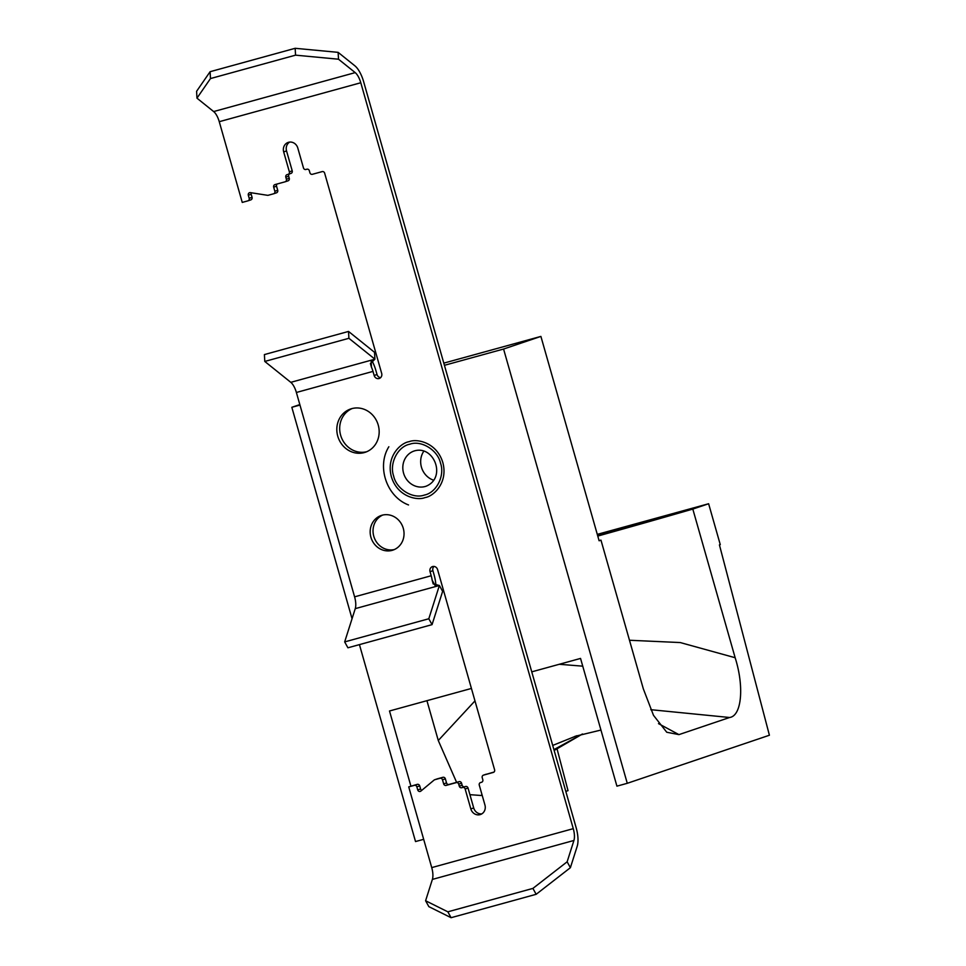 <?xml version="1.0" encoding="UTF-8"?>
<svg xmlns="http://www.w3.org/2000/svg" width="966" height="966" viewBox="0 0 966 966"><rect width="100%" height="100%" fill="white"/><g stroke="black" fill="none" stroke-linecap="round" stroke-linejoin="round"><path stroke-width="1.45" d="M582.74 666.166L559.242 664.282M410.912 786.143L389.503 710.988L471.42 688.444M531.747 671.853L580.542 658.426L616.924 786.155L627.272 783.305L503.576 349.04L444.432 365.305M299.967 405.056L291.829 407.29L352.047 618.711M359.437 644.624L415.525 841.555L423.676 839.321M597.362 534.633L693.878 508.068L684.822 511.135A200.843 4.202 164.1 0 1 597.7 535.816M565.798 791.395L568.02 790.647L556.887 748.252M482.119 795.127L481.032 795.489M481.986 794.62L481.044 795.489L469.923 794.668M456.664 782.484L438.274 740.499L426.936 700.688M299.834 404.585L291.829 407.29M443.805 363.131L540.9 336.41L503.576 349.04M627.272 783.305L769.407 735.235L719.428 544.896L720.262 544.619L708.621 503.745L692.815 509.082L735.15 657.725C744.388 686.645 741.695 715.951 729.596 717.497L678.953 734.619L666.757 732.252L653.487 715.311L643.308 688.782L600.973 540.151L599.113 540.779L540.9 336.41M474.97 700.893L438.274 740.499M552.709 745.426L576.799 735.718M582.377 734.027L553.904 749.628M597.29 534.367L708.621 503.745M692.815 509.082A212.532 4.456 164.1 0 1 597.773 536.07M599.065 540.622A212.532 4.456 164.1 0 1 600.973 540.151M678.953 734.619L658.51 723.631M729.596 717.497L650.77 709.684M735.15 657.725L680.257 642.559L629.482 640.253M424.34 495.075C412.82 499.289 396.422 489.134 393.657 476.081C389.117 463.511 397.775 446.461 409.85 444.191C421.369 439.965 437.767 450.12 440.532 463.185C445.072 475.743 436.415 492.793 424.34 495.075M423.869 451.11A18.596 17.074 -108.7 0 0 421.43 467.121A18.596 17.074 -108.7 0 0 433.722 480.235M251.281 192.765A2.125 1.956 -108.7 0 0 251.196 194.263L248.322 195.229A2.125 1.956 71.3 0 1 250.387 192.632L267.497 195.301A2.125 1.956 71.3 0 0 268.27 195.253L273.535 193.804A2.125 1.956 71.3 0 0 273.644 193.78L276.505 192.802A2.125 1.956 71.3 0 1 276.409 192.838L273.74 193.743M431.198 575.748A13.174 5.216 -105.4 0 1 432.14 580.143L433.179 583.911L439.385 585.493L442.633 591.373L432.056 624.64L347.917 647.788L344.669 641.907L355.259 608.64A13.174 5.216 74.6 0 0 354.594 596.831L431.198 575.748L430.039 571.667A4.25 3.9 71.3 0 1 432.635 566.547A4.25 3.9 71.3 0 1 437.574 569.59L494.616 769.866A2.125 1.956 71.3 0 1 493.312 772.426L483.531 775.118L494.012 772.051M483.531 775.118A2.125 1.956 71.3 0 0 482.227 777.678L482.807 779.719A2.125 1.956 71.3 0 1 481.515 782.291L480.476 782.581A2.125 1.956 71.3 0 0 479.269 785.104L484.944 805.028A7.97 7.317 71.3 0 1 480.44 814.519A7.97 7.317 71.3 0 1 480.066 814.64A7.97 7.317 71.3 0 1 470.828 808.916L465.153 788.993L468.027 788.014L473.702 807.938A7.97 7.317 -108.7 0 0 481.817 813.879M382.705 515.059A18.282 16.784 -108.7 0 0 374.071 537.193A18.282 16.784 -108.7 0 0 394.37 549.545M392.111 550.366A18.282 16.784 71.3 0 1 371.053 537.712A18.282 16.784 71.3 0 1 381.244 515.482A18.282 16.784 71.3 0 1 382.089 515.216A18.282 16.784 71.3 0 1 403.148 527.871A18.282 16.784 71.3 0 1 392.957 550.101A18.282 16.784 71.3 0 1 392.111 550.366M352.131 408.546A22.846 20.974 -108.7 0 0 340.986 436.366A22.846 20.974 -108.7 0 0 366.73 451.714M364.254 452.583A22.846 20.974 71.3 0 1 337.931 436.753A22.846 20.974 71.3 0 1 350.67 408.968A22.846 20.974 71.3 0 1 351.733 408.642A22.846 20.974 71.3 0 1 378.056 424.472A22.846 20.974 71.3 0 1 365.317 452.257A22.846 20.974 71.3 0 1 364.254 452.583M251.196 194.263L252.066 197.33A2.125 1.956 71.3 0 1 250.762 199.89L248.093 200.795M248.322 195.229L249.192 198.296A2.125 1.956 71.3 0 1 247.9 200.856L242.249 202.413L219.258 121.692A13.174 5.216 74.6 0 0 213.655 111.561L196.967 98.158L196.593 91.299L210.105 71.701L295.173 48.3L338.124 52.357L354.812 65.76A20.829 8.235 -105.4 0 1 363.663 81.784L576.147 827.693A20.829 8.235 -105.4 0 1 577.173 846.361L570.387 867.697L536.166 894.299L451.086 917.7L428.844 906.639L425.595 900.747L432.382 879.41A13.174 5.216 74.6 0 0 431.73 867.601L408.739 786.879L414.39 785.334A2.125 1.956 71.3 0 1 416.853 786.855L417.723 789.922L420.596 788.956A2.125 1.956 -108.7 0 0 421.756 790.357M408.739 786.879L417.252 784.356A2.125 1.956 71.3 0 1 419.715 785.877L420.596 788.956M437.429 778.813A2.125 1.956 71.3 0 1 437.634 778.753L442.899 777.304A2.125 1.956 71.3 0 1 445.362 778.825L446.534 782.919A2.125 1.956 -108.7 0 0 448.997 784.44L459.104 781.663A2.125 1.956 71.3 0 1 461.579 783.185L462.159 785.225A2.125 1.956 -108.7 0 0 464.622 786.747L465.564 786.493A2.125 1.956 71.3 0 1 468.027 788.014M433.988 566.438A4.25 3.9 -108.7 0 0 432.913 570.689L434.072 574.782A20.829 8.235 -105.4 0 1 435.908 585.831M371.85 360.56A20.829 8.235 -105.4 0 1 375.859 370.425L377.03 374.506A4.25 3.9 -108.7 0 0 380.604 377.67M289.667 142.087A7.97 7.317 -108.7 0 0 286.54 150.925L292.227 170.849A2.125 1.956 71.3 0 1 290.923 173.421L288.242 174.315M289.462 173.916A2.125 1.956 -108.7 0 0 288.677 176.235L289.257 178.275A2.125 1.956 71.3 0 1 287.965 180.847L285.284 181.741M277.145 183.999A2.125 1.956 -108.7 0 0 276.542 186.184L277.713 190.278A2.125 1.956 71.3 0 1 276.505 192.802M276.542 186.184L273.68 187.162L274.839 191.244A2.125 1.956 71.3 0 1 273.644 193.78M273.68 187.162A2.125 1.956 71.3 0 1 274.972 184.591L285.091 181.813A2.125 1.956 71.3 0 0 285.187 181.777L288.061 180.811M289.257 178.275L286.395 179.253A2.125 1.956 71.3 0 1 285.187 181.777M286.395 179.253L285.815 177.213A2.125 1.956 71.3 0 1 287.107 174.641L288.049 174.387A2.125 1.956 71.3 0 0 288.146 174.351L291.02 173.385M292.227 170.849L289.353 171.827A2.125 1.956 71.3 0 1 288.146 174.351M289.353 171.827L283.678 151.904A7.97 7.317 71.3 0 1 288.182 142.413A7.97 7.317 71.3 0 1 297.794 148.015L303.469 167.939A2.125 1.956 71.3 0 0 305.932 169.473L306.874 169.207A2.125 1.956 71.3 0 1 309.337 170.728L309.917 172.781A2.125 1.956 71.3 0 0 312.38 174.303L322.173 171.61A2.125 1.956 71.3 0 1 324.636 173.131L381.679 373.407A4.25 3.9 71.3 0 1 379.276 378.467A4.25 3.9 71.3 0 1 374.156 375.484L372.997 371.391L296.381 392.474A13.174 5.216 74.6 0 0 290.79 382.331L264.781 361.441L348.907 338.293L374.917 359.183L370.401 363.602L371.475 367.201A13.174 5.216 -105.4 0 1 372.997 371.391M354.594 596.831L296.381 392.474M290.79 382.331L374.917 359.183L374.542 352.324L348.533 331.435L264.394 354.582L264.781 361.441M465.564 786.493L462.69 787.459A2.125 1.956 71.3 0 1 465.153 788.993M462.69 787.459L461.748 787.725A2.125 1.956 71.3 0 1 459.285 786.191L458.705 784.15L461.579 783.185M459.104 781.663L456.242 782.629A2.125 1.956 71.3 0 1 458.705 784.15M456.242 782.629L446.123 785.406A2.125 1.956 71.3 0 1 443.66 783.885L446.534 782.919M417.723 789.922A2.125 1.956 71.3 0 0 420.862 791.094L434.084 780.081A2.125 1.956 71.3 0 1 434.76 779.719L440.025 778.27A2.125 1.956 71.3 0 1 442.488 779.803L443.66 783.885M338.124 52.357L338.511 59.216L355.198 72.619A13.174 5.216 -105.4 0 1 360.789 82.75L573.273 828.659A13.174 5.216 -105.4 0 1 573.925 840.468L567.139 861.805L570.387 867.697M348.533 331.435L348.907 338.293M432.056 624.64L428.807 618.759L344.669 641.907M355.259 608.64L439.385 585.493L428.807 618.759M536.166 894.299L532.906 888.406L567.139 861.805M425.595 900.747L447.838 911.819L451.086 917.7M532.906 888.406L447.838 911.819M210.105 71.701L210.479 78.56L196.967 98.158M338.511 59.216L295.548 55.159L295.173 48.3M210.479 78.56L295.548 55.159M425.052 497.562C417.843 500.762 397.606 497.297 391.363 476.709C385.82 455.928 401.288 442.633 409.137 441.691C416.346 438.492 436.584 441.969 442.826 462.545C448.369 483.326 432.901 496.621 425.052 497.562M414.088 451.013L414.885 450.772C434.422 445.495 446.582 478.061 426.006 486.248A18.596 17.074 71.3 0 1 425.137 486.514A18.596 17.074 71.3 0 1 403.716 473.63A18.596 17.074 71.3 0 1 414.088 451.013A18.596 17.074 71.3 0 1 414.825 450.784M277.713 190.278L274.839 191.244M285.815 177.213L288.677 176.235M283.678 151.904L286.54 150.925M374.156 375.484L377.03 374.506M371.137 361.224L371.475 367.201M432.14 580.143L435.171 585.65M430.039 571.667L432.913 570.689M470.828 808.916L473.702 807.938M461.748 787.725L464.622 786.747M459.285 786.191L462.159 785.225M446.123 785.406L448.997 784.44M445.362 778.825L442.488 779.803M442.899 777.304L440.025 778.27M437.634 778.753L434.76 779.719M419.715 785.877L416.853 786.855M417.252 784.356L414.39 785.334M252.066 197.33L249.192 198.296M360.789 82.75L219.258 121.692M431.73 867.601L573.273 828.659M213.655 111.561L355.198 72.619M573.925 840.468L432.382 879.41M600.937 730.055L574.879 736.358M554.146 750.461L582.51 733.991M408.533 504.952C386.678 496.741 376.462 466.542 388.851 446.751M483.435 775.155L486.296 774.177M437.526 778.777L434.664 779.755M247.996 200.831L250.858 199.865"/></g></svg>
